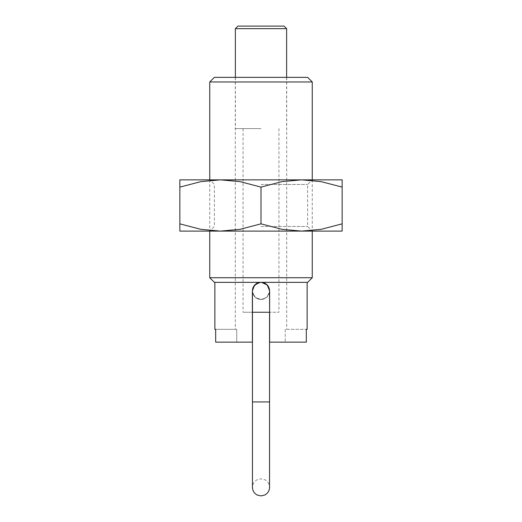 <?xml version="1.0" encoding="UTF-8"?>
<svg xmlns="http://www.w3.org/2000/svg" width="522" height="522" viewBox="0 0 522 522"><rect width="100%" height="100%" fill="white"/><g stroke="black" fill="none" stroke-linecap="round" stroke-linejoin="round"><path stroke-width="0.39" stroke-dasharray="2.61 1.96" d="M209.746 81.974L312.254 81.974M312.254 277.73L209.746 277.73M252.596 288.953L252.374 342.145L236.747 342.145L252.374 342.145L252.374 290.898L254.899 284.797L261 282.272L256.583 283.492M214.372 282.356L259.786 282.356M307.628 77.354L214.372 77.354M253.196 287.211L252.374 290.898L252.374 342.145L215.671 342.145L236.747 342.145L215.671 342.145L215.671 329.336L236.747 329.336L236.747 342.145L236.747 329.336L214.875 329.336M265.417 283.492L261.033 282.272M259.284 282.448L254.827 284.868M254.769 284.934L253.196 287.224M307.125 329.336L306.329 329.336L306.329 342.145L269.626 342.145L285.253 342.145L269.626 342.145L269.626 290.898L269.626 342.145L269.626 290.898L268.269 286.258M268.073 285.965L269.626 290.898L267.101 284.797L261 282.272C255.747 282.78 252.876 285.658 252.374 290.898L253.927 285.965M285.253 329.336L285.253 342.145L285.253 329.336L306.329 329.336L285.253 329.336M306.329 342.145L285.253 342.145L306.329 342.145M262.214 282.356L307.628 282.356M252.374 312.254L243.063 312.254L261 312.254L252.459 312.254L252.459 290.898A8.541 8.541 0 0 0 261 299.439A8.541 8.541 0 0 1 252.459 290.898A8.541 8.541 0 0 1 261 282.356M252.459 290.898A8.541 8.541 0 0 0 261 299.439A8.541 8.541 0 0 0 269.541 290.898A8.541 8.541 0 0 1 261 299.439A8.541 8.541 0 0 0 269.541 290.898L269.541 312.254L261 312.254L278.937 312.254L269.626 312.254M235.376 28.664L286.624 28.664M261 128.601L235.376 128.601L261 128.601M284.066 26.1L237.934 26.1M257.294 283.107L254.899 284.797M252.459 292.092L255.317 297.39L261 299.524L255.317 297.39L252.459 292.092M261 299.524L266.683 297.39L269.541 292.092L266.683 297.39L261 299.524M264.706 283.107L267.101 284.797M269.626 290.898C269.124 285.658 266.253 282.78 261 282.272M261 184.475L307.628 184.475L261 184.475M179.855 179.855L220.428 179.855L200.879 181.63L179.855 187.098L179.855 223.853C179.855 233.562 179.855 233.562 179.855 223.84L200.879 229.328L220.428 231.102L239.97 229.328L261 223.853L282.03 229.328L301.572 231.102L321.121 229.328L342.145 223.853C342.145 233.562 342.145 233.562 342.145 223.84L342.145 187.098C342.145 177.395 342.145 177.395 342.145 187.117L321.121 181.63L301.572 179.855L282.03 181.63L261 187.098L239.97 181.63L220.428 179.855L342.145 179.855M261 226.483L307.628 226.483L261 226.483M179.855 231.102L342.145 231.102M179.855 187.117C179.855 177.395 179.855 177.395 179.855 187.117M261 231.102L209.746 231.102L261 231.102M261 179.855L209.746 179.855L261 179.855M261 187.098L261 223.853M261 401.94L269.541 401.94L261 401.94L269.541 401.94L269.541 487.359C269.404 483.894 267.812 481.336 264.758 479.685L261 478.818L257.242 479.685C254.188 481.336 252.596 483.894 252.459 487.359L252.459 401.94L261 401.94M269.541 401.94L269.541 312.254L252.459 312.254L261 312.254L252.459 312.254L252.459 401.94M209.746 179.855L209.746 231.102L214.372 226.483L214.372 184.475L209.746 179.855M235.292 77.354L235.292 329.336M286.708 77.354L286.708 329.336M312.254 179.855L312.254 231.102L307.628 226.483L307.628 184.475L312.254 179.855M235.376 77.354L235.376 128.601M243.063 128.601L243.063 312.254M278.937 128.601L278.937 312.254M286.624 77.354L286.624 128.601"/><path stroke-width="0.78" d="M209.746 81.974L214.372 77.354L307.628 77.354L312.254 81.974L209.746 81.974L209.746 179.855M209.746 231.102L209.746 277.73L312.254 277.73L307.628 282.356L262.214 282.356L267.505 285.234L269.626 290.898L269.626 342.145L306.329 342.145L306.329 329.336L307.125 329.336L307.125 282.356M214.875 282.356L214.875 329.336L215.671 329.336L215.671 342.145L252.374 342.145L252.374 290.898L254.495 285.234L259.786 282.356L214.372 282.356L209.746 277.73M259.786 282.356L262.214 282.356M257.294 283.107L259.284 282.448M253.196 287.224L252.596 288.953M264.706 283.107L261.352 282.278L267.218 284.921L269.626 290.898L269.541 292.092L269.626 290.898M268.269 286.258L265.417 283.492M256.583 283.492L253.196 287.211M269.626 312.254L269.541 290.898A8.541 8.541 0 0 0 261 282.356A8.541 8.541 0 0 0 252.459 290.898A8.541 8.541 0 0 1 261 282.356A8.541 8.541 0 0 1 269.541 290.898A8.541 8.541 0 0 0 261 282.356M235.376 28.664L237.934 26.1L284.066 26.1L286.624 28.664L235.376 28.664L235.376 77.354M254.899 284.797L253.927 285.965M252.374 290.898L252.459 292.092L252.374 290.898M252.459 290.898L252.459 401.94L269.541 401.94L269.541 312.254L252.374 312.254M267.101 284.797L268.073 285.965M342.145 231.102L301.572 231.102L282.03 229.328L261 223.853L239.97 229.328L220.428 231.102L200.879 229.328L179.855 223.853C179.855 233.562 179.855 233.562 179.855 223.84L179.855 187.098C179.855 177.395 179.855 177.395 179.855 187.117L200.879 181.63L220.428 179.855L239.97 181.63L261 187.098L282.03 181.63L301.572 179.855L321.121 181.63L342.145 187.098C342.145 177.395 342.145 177.395 342.145 187.117L342.145 223.853C342.145 233.562 342.145 233.562 342.145 223.84L321.121 229.328L301.572 231.102L179.855 231.102M342.145 179.855L179.855 179.855M261 187.098L261 223.853M312.254 81.974L312.254 179.855M312.254 231.102L312.254 277.73M252.459 401.94L252.459 487.359C252.596 490.824 254.188 493.381 257.242 495.032L261 495.9L264.758 495.032C267.812 493.381 269.404 490.824 269.541 487.359L269.541 401.94M286.624 28.664L286.624 77.354"/></g></svg>
